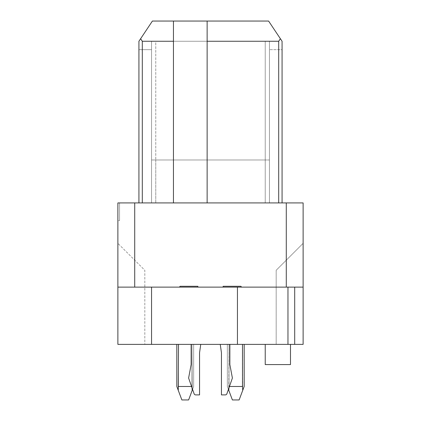 <?xml version="1.0" encoding="UTF-8"?>
<svg xmlns="http://www.w3.org/2000/svg" width="421" height="421" viewBox="0 0 421 421"><rect width="100%" height="100%" fill="white"/><g stroke="black" fill="none" stroke-linecap="round" stroke-linejoin="round"><path stroke-width="0.32" stroke-dasharray="2.1 1.58" d="M134.72 287.122L134.72 202.922L286.28 202.922L286.28 287.122L134.72 287.122L303.12 287.122L117.88 287.122L134.72 287.122L117.88 287.122L117.88 202.922L117.88 220.604L119.564 220.604L119.564 202.922L117.88 202.922L119.564 202.922L119.564 220.604M197.87 287.122L179.346 287.122L180.188 286.28L197.87 286.28L197.87 287.122L179.346 287.122L180.188 286.28L197.87 286.28L197.87 287.122L179.346 287.122L197.87 287.122L197.87 286.28L180.188 286.28L179.346 287.122M241.654 287.122L223.13 287.122L241.654 287.122L223.13 287.122L241.654 287.122L240.812 286.28L223.13 286.28L223.13 287.122L223.13 286.28L240.812 286.28L241.654 287.122L240.812 286.28L223.13 286.28L223.13 287.122M173.452 21.05L173.452 202.922L173.452 21.05L173.452 202.922L142.298 202.922L142.298 41.258L140.614 38.732L152.402 21.05L268.598 21.05L152.402 21.05L140.614 38.732L142.298 41.258L142.298 202.922L138.93 202.922L151.56 202.922L151.56 41.258L265.23 41.258L265.23 159.98L265.23 41.258L151.56 41.258L265.23 41.258L265.23 159.98L269.44 159.98L269.44 41.258L269.44 202.922L269.44 159.98L151.56 159.98L265.23 159.98L151.56 159.98L265.23 159.98L265.23 41.258L151.56 41.258L151.56 202.922L142.298 202.922L142.298 41.258L269.44 41.258L142.298 41.258L140.614 38.732L152.402 21.05L268.598 21.05L282.07 41.258L268.598 21.05L280.386 38.732L278.702 41.258L280.386 38.732L278.702 41.258L207.132 41.258L207.132 21.05L207.132 202.922L207.132 41.258M278.702 41.258L269.44 41.258L269.44 202.922L282.07 202.922L269.44 202.922L269.44 41.258L278.702 41.258L278.702 202.922L278.702 41.258L278.702 202.922L282.07 202.922L269.44 202.922L269.44 49.678L269.44 202.922L265.23 202.922L265.23 159.98L265.23 202.922L269.44 202.922L269.44 159.98L151.56 159.98L155.77 159.98L155.77 202.922L155.77 159.98L269.44 159.98L269.44 41.258L155.77 41.258L155.77 159.98L155.77 41.258L269.44 41.258L269.44 159.98L151.56 159.98L151.56 41.258L269.44 41.258L151.56 41.258L151.56 202.922L138.93 202.922L138.93 41.258L140.614 38.732M265.23 344.378L265.23 364.586L290.49 364.586L277.86 364.586L290.49 364.586L290.49 344.378L265.23 344.378L290.49 344.378M117.88 287.122L117.88 344.378L303.12 344.378L276.176 344.378L276.176 270.282L303.12 243.338L276.176 270.282L276.176 344.378L303.12 344.378L303.12 202.922L286.28 202.922M138.93 202.922L138.93 49.678L151.56 49.678L151.56 202.922L151.56 49.678L138.93 49.678L138.93 202.922L138.93 41.258L138.93 202.922L142.298 202.922L138.93 202.922L138.93 49.678L151.56 49.678L138.93 49.678L138.93 202.922L155.77 202.922L138.93 202.922L151.56 202.922L151.56 159.98L265.23 159.98L265.23 202.922L265.23 159.98L269.44 159.98L269.44 202.922L265.23 202.922L282.07 202.922L282.07 49.678L269.44 49.678L282.07 49.678L282.07 202.922L282.07 41.258L280.386 38.732M287.964 344.378L287.964 287.122M151.56 344.378L151.56 287.122M117.88 344.378L144.824 344.378L144.824 270.282L117.88 243.338L144.824 270.282L144.824 344.378L117.88 344.378L117.88 243.338L117.88 344.378M192.571 389.383L193.66 386.478L193.66 344.378L176.82 344.378L193.66 344.378L193.66 386.478L192.218 390.325L191.976 386.478L191.555 386.478M244.18 344.378L244.18 386.478L244.18 344.378L244.18 386.478L239.128 399.95L244.18 386.478L244.18 344.378L244.18 386.478L244.18 344.378L244.18 386.478L239.128 399.95L232.392 399.95L239.128 399.95L242.738 390.325L239.128 399.95L232.392 399.95L228.782 390.325L232.392 399.95L228.782 390.325L232.392 399.95L239.128 399.95L232.392 399.95L228.782 390.325L232.392 399.95L239.128 399.95L232.392 399.95L227.34 386.478L227.34 344.378L244.18 344.378L227.34 344.378L242.496 344.378L227.34 344.378L227.34 386.478L228.782 390.325L229.024 386.478L242.496 386.478L242.738 390.325L244.18 386.478L239.128 399.95L242.738 390.325L242.496 386.478L229.024 386.478L242.496 386.478L242.496 344.378L244.18 344.378L227.34 344.378L227.34 386.478L228.782 390.325L229.024 386.478L242.496 386.478L242.496 344.378L229.024 344.378L244.18 344.378L227.34 344.378L227.34 386.478L228.429 389.383M229.866 344.378L220.251 344.378L229.866 344.378L220.251 344.378L229.866 344.378L229.866 364.586L229.866 344.378L229.866 364.586L232.392 378.058L229.866 364.586L232.392 378.058L226.893 393.772A1.684 1.684 0 0 1 225.303 394.898A1.684 1.684 0 0 0 226.893 393.772A1.684 1.684 0 0 1 225.303 394.898L221.446 394.898L225.303 394.898M200.749 344.378L199.554 352.798L199.554 394.898L199.554 352.798L200.749 344.378L191.134 344.378L200.749 344.378L191.134 344.378L200.749 344.378L199.554 352.798L199.554 394.898L195.697 394.898A1.684 1.684 0 0 1 194.107 393.772A1.684 1.684 0 0 0 195.697 394.898A1.684 1.684 0 0 1 194.107 393.772L188.608 378.058L191.134 364.586L191.134 344.378M176.82 344.378L178.504 344.378L176.82 344.378L176.82 386.478L181.872 399.95L188.608 399.95L192.218 390.325L188.608 399.95L181.872 399.95L176.82 386.478L176.82 344.378L176.82 386.478L181.872 399.95L188.608 399.95L181.872 399.95L176.82 386.478L176.82 344.378L176.82 386.478L178.262 390.325L176.82 386.478L176.82 344.378L176.82 386.478L181.872 399.95L188.608 399.95L192.218 390.325L191.976 386.478L178.504 386.478L178.262 390.325L181.872 399.95L178.262 390.325L178.504 386.478L191.976 386.478L178.504 386.478L191.976 386.478L178.504 386.478L178.504 344.378L178.262 390.325L178.504 386.478L178.262 390.325L178.504 386.478L191.976 386.478L191.976 344.378L192.218 390.325L188.608 399.95L181.872 399.95L188.608 399.95L193.66 386.478L193.66 344.378L193.66 386.478L193.66 344.378L193.66 386.478L192.218 390.325L191.976 344.378L192.065 387.941M286.28 287.122L303.12 287.122M282.07 202.922L282.07 41.258L282.07 202.922L207.132 202.922L207.132 21.05M173.452 202.922L142.298 202.922M278.702 202.922L207.132 202.922M134.72 202.922L117.88 202.922L117.88 220.604M237.444 344.378L237.444 287.122M294.7 344.378L294.7 287.122M142.298 41.258L173.452 41.258M151.56 49.678L151.56 202.922L151.56 49.678M228.935 387.941L229.024 344.378L229.024 386.478L242.496 386.478L242.738 390.325L242.496 386.478L229.024 386.478L229.024 344.378L229.024 386.478L229.445 386.478M242.496 344.378L242.738 390.325L244.18 386.478L242.738 390.325L242.496 386.478L242.496 344.378L242.496 386.478L242.496 344.378L242.496 386.478L229.024 386.478L228.782 390.325L227.34 386.478L227.34 344.378L227.34 386.478L228.782 390.325L229.024 344.378L229.024 386.478L228.782 390.325L227.34 386.478L228.782 390.325L229.024 386.478L229.024 344.378L228.782 390.325M220.251 344.378L221.446 352.798L220.251 344.378L221.446 352.798L221.446 394.898M199.554 394.898L195.697 394.898M194.107 393.772L188.608 378.058L191.134 364.586L188.608 378.058L194.107 393.772M178.262 390.325L178.504 344.378L178.504 386.478L178.504 344.378L178.504 386.478L191.976 386.478L191.976 344.378L192.218 390.325L193.66 386.478L192.218 390.325L191.976 386.478L191.976 344.378L192.218 390.325L193.66 386.478L193.66 344.378L193.66 386.478L192.218 390.325M227.34 344.378L227.34 386.478L227.34 344.378M242.738 390.325L242.496 386.478M178.504 386.478L178.504 344.378"/><path stroke-width="0.63" d="M138.93 202.922L138.93 41.258L152.402 21.05L268.598 21.05L282.07 41.258L282.07 202.922M303.12 287.122L303.12 344.378L294.7 344.378L294.7 287.122L303.12 287.122L303.12 202.922L117.88 202.922L117.88 287.122L287.964 287.122L287.964 344.378L151.56 344.378L151.56 287.122M280.386 38.732L278.702 41.258L278.702 202.922M140.614 38.732L142.298 41.258L173.452 41.258L173.452 21.05M294.7 344.378L287.964 344.378M117.88 287.122L117.88 344.378L151.56 344.378M294.7 287.122L287.964 287.122M173.452 202.922L173.452 41.258M237.444 344.378L237.444 287.122M278.702 41.258L207.132 41.258L207.132 21.05M207.132 202.922L207.132 41.258M142.298 202.922L142.298 41.258M290.49 344.378L290.49 364.586L265.23 364.586L265.23 344.378M179.346 287.122L180.188 286.28L197.87 286.28L197.87 287.122M241.654 287.122L240.812 286.28L223.13 286.28L223.13 287.122M221.446 394.898L225.303 394.898L221.446 394.898L221.446 352.798L220.251 344.378M225.303 394.898A1.684 1.684 0 0 0 226.893 393.772L232.392 378.058L229.866 364.586L229.866 344.378M200.749 344.378L199.554 352.798L199.554 394.898L195.697 394.898A1.684 1.684 0 0 1 194.107 393.772L188.608 378.058L191.134 364.586L191.134 344.378M199.554 394.898L195.697 394.898M192.571 389.383L188.608 399.95L181.872 399.95L178.262 390.325L178.504 344.378M176.82 344.378L176.82 386.478L178.262 390.325M229.445 386.478L242.496 386.478L242.738 390.325L239.128 399.95L232.392 399.95L228.782 390.325L228.935 387.941M242.738 390.325L244.18 386.478L244.18 344.378M242.496 386.478L242.496 344.378M228.782 390.325L228.429 389.383M192.218 390.325L192.065 387.941M191.555 386.478L178.504 386.478M134.72 287.122L134.72 202.922M286.28 287.122L286.28 202.922"/></g></svg>
